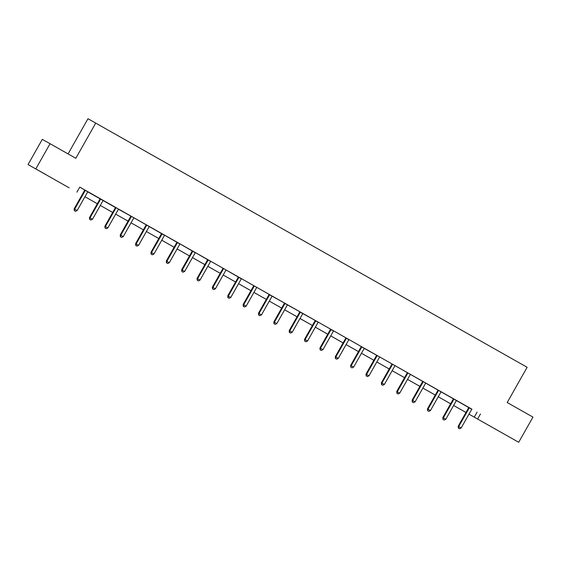 <?xml version="1.0" encoding="UTF-8"?>
<svg xmlns="http://www.w3.org/2000/svg" width="561" height="561" viewBox="0 0 561 561"><rect width="100%" height="100%" fill="white"/><g stroke="black" fill="none" stroke-linecap="round" stroke-linejoin="round"><path stroke-width="0.84" d="M45.883 174.597L36.395 169.24L45.883 174.597M504.15 434.06L494.662 428.702L504.15 434.06M68.07 153.903L87.979 118.722L527.137 367.294L507.2 402.532L532.95 417.111L518.708 442.278L468.975 414.165L518.708 442.278M69.157 187.83L28.05 164.555L69.157 187.83M35.827 168.882L50.069 143.707L42.292 139.38L28.05 164.555M115.945 207.612L115.917 207.787A1.157 1.129 119.1 0 1 115.776 208.208L105.405 226.532L104.879 226.237L115.25 207.914A1.157 1.129 119.1 0 0 115.391 207.5L87.797 191.869A1.157 1.129 119.1 0 0 87.516 192.206L77.145 210.529L74.683 209.134L85.055 190.81A1.157 1.129 119.1 0 0 85.195 190.396L85.223 190.214M134.605 218.173L118.518 209.267A1.157 1.129 119.1 0 0 118.238 209.597L107.866 227.927L105.405 226.532L105.04 228.054L106.232 228.727L105.251 228.173M134.598 218.18L164.604 235.354A1.157 1.129 119.1 0 0 164.317 235.69L153.952 254.014L151.491 252.618L161.856 234.295A1.157 1.129 119.1 0 0 162.003 233.881L162.024 233.699M182.052 271.657L183.04 272.211L182.052 271.657L182.213 270.016L192.577 251.693L192.051 251.398L181.687 269.722L184.674 271.412L195.039 253.088A1.157 1.129 119.1 0 1 195.326 252.752L180.095 243.951M226.77 270.353L210.817 261.342M226.763 270.36L226.048 270.143A1.157 1.129 119.1 0 0 225.76 270.479L215.396 288.803L212.935 287.407L223.299 269.084A1.157 1.129 119.1 0 0 223.446 268.67L223.467 268.488M269.028 294.301L241.539 278.733M299.749 311.692L284.364 303.164A1.157 1.129 119.1 0 1 284.217 303.578L273.852 321.909L274.378 322.196L284.743 303.873A1.157 1.129 119.1 0 0 284.89 303.459L284.911 303.277M304.939 341.228L305.927 341.789L304.939 341.228L305.1 339.594L307.561 340.983L317.926 322.659A1.157 1.129 119.1 0 1 318.213 322.323L315.086 320.555A1.157 1.129 119.1 0 1 314.938 320.976L304.574 339.3L305.1 339.594L315.464 321.271A1.157 1.129 119.1 0 0 315.612 320.85L315.633 320.668M335.66 358.626L336.649 359.18L335.66 358.626L335.822 356.985L338.283 358.381L348.647 340.057A1.157 1.129 119.1 0 1 348.935 339.721L345.807 337.953A1.157 1.129 119.1 0 1 345.66 338.367L335.296 356.691L335.822 356.985L346.186 338.662A1.157 1.129 119.1 0 0 346.333 338.248L346.354 338.066M380.379 357.329L364.292 348.416A1.157 1.129 119.1 0 0 364.012 348.753L353.64 367.076L351.179 365.681L361.55 347.357A1.157 1.129 119.1 0 0 361.691 346.943L361.719 346.761M380.372 357.329L471.822 409.299A1.157 1.129 119.1 0 0 471.535 409.628L461.17 427.959L458.709 426.563L469.073 408.24A1.157 1.129 119.1 0 0 469.22 407.819L469.241 407.644M79.767 187.15L84.69 189.934M164.731 235.248L179.962 244.049A1.157 1.129 119.1 0 0 179.681 244.386L169.31 262.709L166.848 261.321L177.22 242.997A1.157 1.129 119.1 0 0 177.36 242.576L177.388 242.394M195.452 252.646L210.684 261.447A1.157 1.129 119.1 0 0 210.403 261.784L200.032 280.107L197.57 278.712L207.942 260.388A1.157 1.129 119.1 0 0 208.082 259.974L208.11 259.792M226.174 270.037L241.405 278.838A1.157 1.129 119.1 0 0 241.125 279.175L230.753 297.498L228.292 296.11L238.663 277.779A1.157 1.129 119.1 0 0 238.804 277.365L238.832 277.183M269.553 294.581L269.525 294.763A1.157 1.129 119.1 0 1 269.385 295.177L259.014 313.501L258.495 313.206L268.859 294.883A1.157 1.129 119.1 0 0 269 294.469L284.385 302.996M300.275 311.972L300.247 312.154A1.157 1.129 119.1 0 1 300.107 312.568L289.735 330.892L289.217 330.604L299.581 312.281A1.157 1.129 119.1 0 0 299.721 311.86L315.107 320.387M318.339 322.217L330.471 329.09M333.704 330.92L345.828 337.785M349.061 339.615L361.193 346.481M471.948 409.193L79.781 187.122L76.934 192.157M364.433 348.304L361.165 346.649A1.157 1.129 119.1 0 1 361.025 347.063L350.66 365.393L351.179 365.681L350.814 367.203L352.006 367.883L351.025 367.322M320.303 349.931L321.285 350.485L320.303 349.931L320.457 348.29L322.919 349.685L333.29 331.355A1.157 1.129 119.1 0 1 333.571 331.025L330.443 329.258A1.157 1.129 119.1 0 1 330.303 329.672L319.938 347.995L320.457 348.29L330.829 329.966A1.157 1.129 119.1 0 0 330.969 329.545L330.997 329.37M118.659 209.155L115.419 207.318M87.937 191.757L84.669 190.102A1.157 1.129 119.1 0 1 84.529 190.523L74.157 208.846L74.683 209.134L74.318 210.655L75.511 211.336L74.529 210.775M50.069 143.707L75.812 158.286L95.756 123.048M480.447 413.969L477.6 419.004M465.988 412.475L453.611 405.463L465.995 412.468M450.63 403.773L438.253 396.767L450.63 403.766M435.266 395.077L422.889 388.072L435.273 395.07M419.909 386.382L407.531 379.376L419.909 386.375M404.544 377.686L392.167 370.681L404.551 377.679M389.187 368.991L376.81 361.978L389.187 368.977M373.822 360.288L361.445 353.283L373.829 360.281M358.465 351.593L346.088 344.587L358.465 351.586M343.101 342.897L330.724 335.892M327.743 334.202L315.366 327.189M300.009 318.487L312.386 325.492L300.002 318.494M284.644 309.791L297.021 316.797L284.644 309.798M269.287 301.096L281.664 308.101L269.28 301.103M253.923 292.393L266.3 299.406L253.923 292.407M250.935 290.717L238.558 283.705L250.942 290.703M235.578 282.015L223.201 275.009L235.578 282.008M220.214 273.319L207.836 266.314L220.221 273.312M204.856 264.624L192.479 257.618L204.856 264.617M189.492 255.928L177.115 248.916M174.134 247.233L161.757 240.22L174.134 247.219M158.77 238.53L146.393 231.525L158.777 238.523M143.413 229.835L131.036 222.829L143.413 229.828M128.048 221.139L115.671 214.134L128.055 221.132M112.691 212.444L100.314 205.431L112.691 212.43M97.326 203.741L84.949 196.736L97.334 203.734M177.122 248.909L189.499 255.921M315.366 327.182L327.743 334.195M330.731 335.885L343.108 342.89M477.116 412.118L474.269 417.153M458.547 428.204L459.536 428.758L458.547 428.204L458.709 426.563L458.183 426.269L468.547 407.945A1.157 1.129 119.1 0 0 468.694 407.531L468.716 407.342M458.183 426.269L458.337 428.085M459.536 428.758L461.17 427.959M453.716 399.537L453.19 399.25L442.825 417.573L443.344 417.868L453.716 399.537A1.157 1.129 119.1 0 0 453.856 399.123L453.884 398.941M443.19 419.502L444.172 420.063L443.19 419.502L443.344 417.868L445.806 419.256L456.177 400.933A1.157 1.129 119.1 0 1 456.458 400.596L456.605 400.484M453.19 399.25A1.157 1.129 119.1 0 0 453.33 398.829L453.358 398.647M442.825 417.573L442.98 419.39M444.172 420.063L445.806 419.256M438.351 390.842L437.825 390.554L427.461 408.878L427.987 409.165L438.351 390.842A1.157 1.129 119.1 0 0 438.499 390.428L438.52 390.246M427.826 410.806L428.814 411.367L427.826 410.806L427.987 409.165L430.448 410.561L440.813 392.237A1.157 1.129 119.1 0 1 441.1 391.901L441.241 391.788M437.825 390.554A1.157 1.129 119.1 0 0 437.973 390.133L437.994 389.951M427.461 408.878L427.615 410.687M428.814 411.367L430.448 410.561M422.994 382.146L422.468 381.852L412.104 400.175L412.623 400.47L422.994 382.146A1.157 1.129 119.1 0 0 423.134 381.732L423.162 381.55M412.468 402.111L413.45 402.665L412.468 402.111L412.623 400.47L415.084 401.865L425.455 383.542A1.157 1.129 119.1 0 1 425.736 383.205L425.883 383.093M422.468 381.852A1.157 1.129 119.1 0 0 422.608 381.438L422.636 381.256M412.104 400.175L412.258 401.992M413.45 402.665L415.084 401.865M407.63 373.451L407.104 373.156L396.739 391.48L397.265 391.774L407.63 373.451A1.157 1.129 119.1 0 0 407.777 373.03L407.798 372.855M397.104 393.415L398.093 393.969L397.104 393.415L397.265 391.774L399.727 393.17L410.091 374.846A1.157 1.129 119.1 0 1 410.379 374.51L410.519 374.39M407.104 373.156A1.157 1.129 119.1 0 0 407.251 372.742L407.272 372.553M396.739 391.48L396.893 393.296M398.093 393.969L399.727 393.17M392.272 364.755L391.746 364.461L381.382 382.784L381.901 383.079L392.272 364.755A1.157 1.129 119.1 0 0 392.412 364.334L392.441 364.159M381.746 384.72L382.728 385.274L381.746 384.72L381.901 383.079L384.362 384.474L394.734 366.144A1.157 1.129 119.1 0 1 395.014 365.814L395.161 365.695M391.746 364.461A1.157 1.129 119.1 0 0 391.887 364.047L391.915 363.858M381.382 382.784L381.536 384.601M382.728 385.274L384.362 384.474M376.908 356.053L376.382 355.765L366.017 374.089L366.543 374.383L376.908 356.053A1.157 1.129 119.1 0 0 377.055 355.639L377.076 355.457M366.382 376.017L367.371 376.578L366.382 376.017L366.543 374.383L369.005 375.772L379.369 357.448A1.157 1.129 119.1 0 1 379.657 357.112L379.797 356.999M376.382 355.765A1.157 1.129 119.1 0 0 376.529 355.344L376.55 355.162M366.017 374.089L366.172 375.905M367.371 376.578L369.005 375.772M350.66 365.393L350.814 367.203M352.006 367.883L353.64 367.076M335.296 356.691L335.45 358.507M336.649 359.18L338.283 358.381M319.938 347.995L320.093 349.812M321.285 350.485L322.919 349.685M304.574 339.3L304.728 341.116M305.927 341.789L307.561 340.983M289.581 332.533L290.563 333.094L289.581 332.533L289.735 330.892L292.197 332.287L302.568 313.964A1.157 1.129 119.1 0 1 302.849 313.627L302.996 313.515M289.217 330.604L289.371 332.421M290.563 333.094L292.197 332.287M274.217 323.837L275.206 324.391L274.217 323.837L274.378 322.196L276.839 323.592L287.204 305.268A1.157 1.129 119.1 0 1 287.491 304.932L287.632 304.819M273.852 321.909L274.006 323.718M275.206 324.391L276.839 323.592M258.859 315.142L259.841 315.696L258.859 315.142L259.014 313.501L261.475 314.896L271.847 296.573A1.157 1.129 119.1 0 1 272.127 296.236L272.274 296.117M258.495 313.206L258.649 315.023M259.841 315.696L261.475 314.896M254.021 286.482L253.495 286.187L243.13 304.511L243.656 304.805L254.021 286.482A1.157 1.129 119.1 0 0 254.168 286.061L254.189 285.886M243.495 306.446L244.484 307L243.495 306.446L243.656 304.805L246.118 306.201L256.482 287.87A1.157 1.129 119.1 0 1 256.77 287.541L256.91 287.421M253.495 286.187A1.157 1.129 119.1 0 0 253.642 285.773L253.663 285.584M243.13 304.511L243.285 306.327M244.484 307L246.118 306.201M228.138 297.744L229.119 298.305L228.138 297.744L228.292 296.11L227.773 295.815L238.137 277.492A1.157 1.129 119.1 0 0 238.278 277.071L238.306 276.889M227.773 295.815L227.927 297.632M229.119 298.305L230.753 297.498M212.773 289.048L213.762 289.609L212.773 289.048L212.935 287.407L212.409 287.12L222.773 268.789A1.157 1.129 119.1 0 0 222.92 268.375L222.941 268.193M212.409 287.12L212.563 288.929M213.762 289.609L215.396 288.803M197.416 280.353L198.398 280.907L197.416 280.353L197.57 278.712L197.044 278.417L207.416 260.094A1.157 1.129 119.1 0 0 207.556 259.68L207.584 259.498M197.044 278.417L197.206 280.234M198.398 280.907L200.032 280.107M192.577 251.693A1.157 1.129 119.1 0 0 192.725 251.272L192.746 251.097M192.051 251.398A1.157 1.129 119.1 0 0 192.199 250.984L192.22 250.795M181.687 269.722L181.841 271.538M183.04 272.211L184.674 271.412M166.694 262.955L167.676 263.516L166.694 262.955L166.848 261.321L166.322 261.026L176.694 242.703A1.157 1.129 119.1 0 0 176.834 242.282L176.862 242.1M166.322 261.026L166.484 262.843M167.676 263.516L169.31 262.709M151.33 254.259L152.319 254.82L151.33 254.259L151.491 252.618L150.965 252.331L161.33 234.007A1.157 1.129 119.1 0 0 161.477 233.586L161.498 233.404M150.965 252.331L151.119 254.147M152.319 254.82L153.952 254.014M146.498 225.599L145.972 225.305L135.601 243.635L136.127 243.923L146.498 225.599A1.157 1.129 119.1 0 0 146.638 225.185L146.666 225.003M135.972 245.564L136.954 246.125L135.972 245.564L136.127 243.923L138.588 245.318L148.96 226.995A1.157 1.129 119.1 0 1 149.24 226.658L149.387 226.546M145.972 225.305A1.157 1.129 119.1 0 0 146.112 224.891L146.141 224.709M135.601 243.635L135.762 245.445M136.954 246.125L138.588 245.318M131.134 216.904L130.608 216.609L120.243 234.933L120.769 235.227L131.134 216.904A1.157 1.129 119.1 0 0 131.281 216.49L131.302 216.308M120.608 236.868L121.597 237.422L120.608 236.868L120.769 235.227L123.231 236.623L133.595 218.299A1.157 1.129 119.1 0 1 133.883 217.963L134.023 217.843M130.608 216.609A1.157 1.129 119.1 0 0 130.755 216.195L130.776 216.006M120.243 234.933L120.398 236.749M121.597 237.422L123.231 236.623M104.879 226.237L105.04 228.054M106.232 228.727L107.866 227.927M100.412 199.506L99.886 199.218L89.522 217.542L90.048 217.836L100.412 199.506A1.157 1.129 119.1 0 0 100.559 199.092L100.58 198.91M89.886 219.47L90.875 220.031L89.886 219.47L90.048 217.836L92.509 219.225L102.873 200.901A1.157 1.129 119.1 0 1 103.161 200.565L103.301 200.452M99.886 199.218A1.157 1.129 119.1 0 0 100.033 198.797L100.054 198.615M89.522 217.542L89.676 219.358M90.875 220.031L92.509 219.225M74.157 208.846L74.318 210.655M75.511 211.336L77.145 210.529M469.073 408.24L468.547 407.945M469.22 407.819L468.694 407.531M453.856 399.123L453.33 398.829M438.499 390.428L437.973 390.133M423.134 381.732L422.608 381.438M407.777 373.03L407.251 372.742M392.412 364.334L391.887 364.047M377.055 355.639L376.529 355.344M361.55 347.357L361.025 347.063M361.691 346.943L361.165 346.649M346.186 338.662L345.66 338.367M346.333 338.248L345.807 337.953M330.829 329.966L330.303 329.672M330.969 329.545L330.443 329.258M315.464 321.271L314.938 320.976M315.612 320.85L315.086 320.555M300.107 312.568L299.581 312.281M300.247 312.154L299.721 311.86M284.743 303.873L284.217 303.578M284.89 303.459L284.364 303.164M269.385 295.177L268.859 294.883M269.525 294.763L269 294.469M254.168 286.061L253.642 285.773M238.663 277.779L238.137 277.492M238.804 277.365L238.278 277.071M223.299 269.084L222.773 268.789M223.446 268.67L222.92 268.375M207.942 260.388L207.416 260.094M208.082 259.974L207.556 259.68M192.725 251.272L192.199 250.984M177.22 242.997L176.694 242.703M177.36 242.576L176.834 242.282M161.856 234.295L161.33 234.007M162.003 233.881L161.477 233.586M146.638 225.185L146.112 224.891M131.281 216.49L130.755 216.195M115.776 208.208L115.25 207.914M115.917 207.787L115.391 207.5M100.559 199.092L100.033 198.797M85.055 190.81L84.529 190.523M85.195 190.396L84.669 190.102"/></g></svg>
